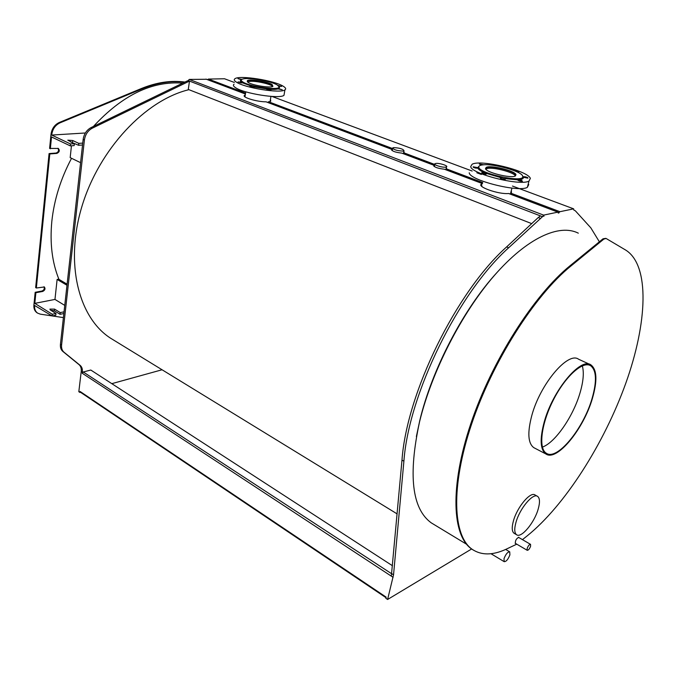 <?xml version="1.0" encoding="UTF-8"?>
<svg xmlns="http://www.w3.org/2000/svg" width="677" height="677" viewBox="0 0 677 677"><rect width="100%" height="100%" fill="white"/><g stroke="black" fill="none" stroke-linecap="round" stroke-linejoin="round"><path stroke-width="1.02" d="M80.055 391.45L79.937 392.457L78.82 391.704L81.232 371.487C81.545 368.466 80.8 366.181 79.014 364.632L62.826 351.422C60.947 349.806 60.151 347.419 60.439 344.271L83.153 139.454C83.999 133.978 86.622 130.035 91.031 127.606L186.827 81.138L188.214 80.605L189.484 81.088L92.292 128.181C87.883 130.602 85.251 134.562 84.405 140.037L61.582 345.008C61.294 348.164 62.089 350.551 63.96 352.167L80.148 365.368C81.934 366.917 82.67 369.21 82.366 372.223L82.239 373.247L391.331 576.161L401.986 460.098C406.649 393.083 456.366 291.745 506.608 246.927L538.223 217.562L540.466 215.912L542.489 216.691L508.655 247.765C458.431 292.676 408.646 394.149 403.898 461.206L393.54 574.807L387.608 599.475L385.856 598.29L386.144 597.131L80.055 391.45L80.318 392.152L386.008 597.689M598.959 241.13L590.818 227.836L575.382 210.852L573.791 209.988L573.656 208.846L559.947 211.698L558.28 213.086L557.882 212.129L543.614 215.125L542.489 216.691L188.214 80.597L189.247 79.421L206.367 79.268M558.313 212.705L558.948 212.942M544.063 216.09L543.462 216.259L544.063 216.09M387.608 599.475L471.615 548.979M79.937 392.457L80.538 392.296M111.807 383.656L162.065 369.769M188.917 89.686C145.64 100.035 99.223 148.974 81.985 206.223C64.569 263.488 78.684 317.699 110.436 338.111L114.261 340.455M245.116 95.889L244.389 96.261M481.779 184.855L481 185.329M509.002 193.656L508.605 193.504C498.492 194.57 475.711 186.387 481.719 183.932L481.457 184.999M189.484 81.088L188.291 89.44L531.699 223.622M392.474 565.744L90.803 370.031L83.288 371.986L82.239 373.247M266.51 101.999L266.061 101.829C256.769 101.897 241.156 97.082 244.617 95.254L245.269 94.949M270.436 99.511L270.758 101.127L267.703 102.405M444.865 169.411L444.366 169.225C437.418 168.378 433.949 167.075 433.957 165.323L434.253 166.424M446.304 167.651L446.685 168.92L445.982 169.783M482.489 183.636L444.366 169.225M511.347 190.372L511.414 192.886L510.026 193.986M402.273 153.315L401.774 153.12C395.131 152.317 391.814 151.106 391.814 149.482L392.093 149.414M403.847 151.64L404.254 152.816L403.433 153.696M272.653 86.487C271.299 84.286 257.573 81.028 250.778 81.291L247.393 81.883L247.537 80.935C249.779 79.048 267.525 81.858 271.866 84.777L272.806 86.419M435.87 163.445L435.015 163.682C432.747 164.672 442.098 167.718 445.652 167.134L446.473 166.906C448.724 165.899 439.432 162.886 435.87 163.445M515.375 175.961C514.52 172.601 494.709 167.177 487.829 168.378L485.739 169.089M393.794 147.611L392.812 147.865C393.422 149.659 396.832 150.734 403.069 151.106L404.017 150.861C403.424 149.067 400.014 147.984 393.794 147.611M207.568 79.674L208.389 79.065L224.527 78.769L234.36 82.433L224.527 78.769M573.597 208.829L512.455 186.048L573.605 208.829M481.339 174.454L476.845 172.779L481.339 174.454M472.174 171.044L271.993 96.456L472.174 171.044M509.891 554.895L509.739 551.857C507.716 551.814 505.812 554.074 504.018 558.635L504.17 561.656C506.193 561.698 508.097 559.439 509.891 554.895M416.372 436.589L419.748 420.654C431.926 369.38 463.474 309.017 496.926 272.577M542.387 447.108C555.216 442.623 573.25 416.355 580.028 392.88C583.379 381.447 584.141 372.435 582.322 365.851M592.028 398.609C583.405 428.736 557.002 461.037 546.288 453.218C538.249 448.538 541.177 423.895 553.244 400.209C565.21 376.454 582.694 360.739 590.572 365.682C596.53 370.277 597.012 381.253 592.028 398.609M592.409 398.423C597.495 380.762 597.004 369.583 590.936 364.903C580.688 356.957 552.813 390.24 544.215 421.974C539.654 439.034 540.212 449.697 545.874 453.971C556.782 461.926 583.642 429.066 592.409 398.423M534.754 448.149L533.789 447.641C527.992 443.308 527.315 432.654 531.758 415.678C540.136 384.104 568.054 351.194 578.556 359.216L589.811 364.387M522.458 539.637L527.095 535.956C564.931 505.474 604.053 443.714 625.785 383.267C647.381 323.022 650.14 265.469 625.76 250.118L606.084 238.456L603.833 239.099L571.007 265.951C534.745 295.231 492.568 361.374 471.539 424.267C450.4 487.245 452.845 536.412 472.47 549.512C481.415 555.36 492.407 555.368 505.465 549.529L516.771 544.164M515.739 543.555L515.358 543.487C515.189 540.551 516.331 538.503 518.794 537.352L518.997 537.623M514.385 533.442L514.055 533.256C511.871 531.53 511.66 527.417 513.42 520.935C517.143 507.039 530.573 491.155 535.109 495.014L537.284 496.216M538.207 509.019C540.068 502.402 539.882 498.196 537.64 496.41C533.129 492.56 519.699 508.486 515.959 522.39C514.19 528.881 514.393 532.994 516.568 534.72C521.231 538.553 534.441 522.695 538.207 509.019M527.155 548.438L527.222 550.299C528.398 550.308 529.532 548.945 530.607 546.212L530.54 544.35C529.363 544.342 528.238 545.704 527.155 548.438M605.856 238.363L603.038 238.795L570.203 265.621C533.933 294.876 491.764 360.985 470.752 423.853C449.638 486.805 452.118 535.972 471.767 549.081L473.409 550.13M578.327 233.176C559.337 223.495 527.222 237.779 494.43 275.412C461.706 313.011 431.757 371.495 419.528 421.923C408.062 475.11 411.963 508.74 431.215 522.83L433.999 524.514M74.352 143.685L74.148 145.597L70.29 145.877L70.493 143.947L74.352 143.685L67.793 140.173L72.718 140.52L78.794 143.372L82.755 143.092M78.794 143.372L78.583 145.284L70.552 141.891M82.543 144.996L78.583 145.284M184.601 82.213C171.188 80.58 157.081 82.772 142.263 88.78L59.957 122.867C55.328 125.101 52.594 129.002 51.757 134.579L51.714 135.061L70.493 143.947M64.755 305.386L54.964 299.429L34.806 303.364L35.873 292.718L42.685 291.448C45.012 290.264 45.571 288.766 44.36 286.972L36.346 288.013L49.819 153.941L56.868 153.4C59.449 152.181 59.94 150.531 58.357 148.458L49.599 148.415L51.02 134.232C51.85 128.655 54.583 124.754 59.212 122.52L141.518 88.475C156.734 82.315 171.205 80.182 184.914 82.061M50.335 148.771L51.52 136.957L70.29 145.877M51.714 135.061L85.361 132.988M55.988 313.485L55.802 315.194L52.104 315.964L52.29 314.255L55.988 313.485L50.335 309.981L49.903 309.11L54.592 309.118L60.245 312.605L64.036 311.826M63.85 313.519L60.058 314.314L54.405 310.819L50.809 310.278M60.058 314.314L60.245 312.605M34.806 303.364L52.29 314.255M51.994 315.897L40.298 314.153L37.59 313.112C35.322 311.471 34.332 308.924 34.595 305.479L52.104 315.964M54.964 299.429L57.113 279.44L66.981 285.279M57.113 279.44L58.628 279.169L67.108 284.179M71.449 145.792L70.18 157.631L80.58 162.675M63.401 317.606L52.247 315.939M58.95 279.364C52.112 262.549 49.743 243.204 51.833 221.32C54.143 199.74 60.718 178.728 71.542 158.291M93.426 126.447C122.241 95.22 152.003 80.783 182.705 83.136M49.819 153.941L49.082 153.577L56.14 153.044C58.544 152.02 59.136 150.438 57.9 148.288M36.346 288.013L35.653 287.59L49.082 153.577M35.873 292.718L35.179 292.295L41.991 291.025C44.115 290.052 44.767 288.639 43.937 286.786M37.243 312.892L36.905 312.681C34.637 311.039 33.638 308.492 33.901 305.048L35.179 292.295M247.274 81.756L247.537 80.935M278.67 88.695L282.25 89.745L278.01 88.924L279.584 87.587L278.966 86.622M277.866 85.395L281.624 86.419L278.729 86.182M266.315 81.138L269.844 82.078M249.458 78.6L253.012 78.854M241.418 79.7L237.999 78.684L242.002 79.285M242.188 82.323L242.256 82.848L240.987 82.924L238.025 81.917L242.188 82.323M253.68 86.758L254.095 87.291C251.912 87.316 250.524 86.986 249.931 86.301L268.871 89.229L270.918 90.126C268.837 90.227 267.423 89.914 266.679 89.169L267.127 89.068M241.579 82.315C240.073 81.206 240.005 80.36 241.367 79.759M242.713 81.883C240.513 80.411 240.784 79.395 243.5 78.837C250.151 77.373 271.646 81.316 277.308 85.031L278.992 86.758C280.642 90.921 249.635 86.808 242.713 81.883M251.903 86.309L242.315 82.78M278.01 88.924C276.114 89.432 273.068 89.533 268.871 89.229M283.308 86.292C285.736 87.773 286.269 88.966 284.924 89.872C280.608 93.671 244.262 87.858 236.231 82.027C234.157 80.656 233.726 79.556 234.944 78.718C239.472 74.952 274.464 80.478 283.308 86.292M284.332 93.291L283.976 95.339C279.643 99.24 243.356 93.477 235.359 87.553C233.286 86.165 232.863 85.04 234.081 84.185M248.036 82.366L247.342 80.648C249.627 78.727 267.694 81.587 272.129 84.557L272.916 86.351C270.682 88.281 252.259 85.344 248.036 82.366M485.79 169.165L486.391 167.752C490.537 165.171 514.757 171.061 515.654 174.903L515.29 176.003M518.954 179.743L521.628 180.42L522.441 181.25C519.953 181.292 518.32 180.818 517.55 179.837L518.954 179.743C521.789 179.456 523.279 178.77 523.406 177.679L523.126 176.68L525.234 176.79C527.29 177.289 528.17 177.738 527.882 178.144L523.372 177.256M514.495 170.782L514.503 170.782C517.169 171.027 518.59 171.518 518.768 172.254L517.964 172.339M495.979 165.738L500.735 166.652M481.279 165.12L479.291 163.961L483.742 164.799M478.14 167.718L477.894 168.209L475.745 168.108C473.756 167.634 472.91 167.194 473.198 166.804L478.14 167.718M486.518 173.659L486.111 174.201C483.353 173.955 481.906 173.447 481.77 172.677L484.834 172.948L503.68 178.491L505.194 179.591C502.529 179.608 500.912 179.126 500.345 178.136L501.454 178.051M477.75 167.668L479.206 166.026M478.825 167.287C478.537 166.026 479.841 165.23 482.726 164.883C493.135 163.36 521.341 171.163 522.661 176.012L522.779 176.68C523.49 183.078 479.358 173.634 478.825 167.287M484.834 172.948C480.89 171.196 478.58 169.614 477.894 168.209M517.55 179.837L503.68 178.491M530.353 178.389L528.991 181.081C520.495 186.319 470.769 173.811 470.718 166.525L472.106 164.274C480.306 159.146 528.001 170.629 530.353 178.389M528.28 183.814L528.737 184.593L527.358 187.334C518.836 192.725 469.237 180.184 469.229 172.753M485.485 168.607L486.196 167.414C490.419 164.782 515.087 170.782 516.001 174.683L515.307 175.995C511.008 178.652 485.807 172.39 485.485 168.607M540.254 218.349L538.223 217.562M508.655 247.765L506.608 246.927M403.898 461.206L401.986 460.098M393.54 574.807L391.763 573.647M391.331 576.161L393.1 577.32M81.232 371.487L82.366 372.223M481.516 184.753L481.034 184.567M557.882 212.129L508.605 193.504M186.827 81.138L188.096 81.621M79.014 364.632L80.148 365.368M62.826 351.422L63.96 352.167M60.439 344.271L61.582 345.008M83.153 139.454L84.405 140.037M91.031 127.606L92.292 128.181M391.746 573.825L83.288 371.986M245.421 94.027L205.96 79.107M559.947 211.698L510.763 193.14M482.76 182.578L446.634 168.945M481.931 185.955L481.161 185.667M392.66 148.585L268.473 101.736M391.949 149.414L266.061 101.829M434.829 164.494L404.084 152.9M245.573 93.096L208.389 79.065M543.614 215.125L189.247 79.421M433.999 165.306L401.774 153.12M570.203 265.621L571.007 265.951M603.038 238.795L603.833 239.099M72.718 140.52L72.515 142.424M51.757 134.579L51.02 134.232M54.405 310.819L54.592 309.118M142.263 88.78L141.518 88.475M59.957 122.867L59.212 122.52M56.868 153.4L56.14 153.044M42.685 291.448L41.991 291.025M34.595 305.479L33.901 305.048M110.436 338.111L397.145 513.911M558.034 212.129L508.859 193.546M245.429 93.985L206.206 79.158M244.617 95.254L244.465 96.193M433.957 165.323L433.788 166.077M391.814 149.482L391.661 150.167M270.106 101.423L270.969 96.388M244.964 96.862L245.776 91.818M445.821 169.724L446.473 166.906M434.346 166.584L434.854 164.35M510.619 193.216L511.93 188.096M482.506 183.585L444.679 169.292M481.533 184.703L481.051 184.525M403.407 153.687L404.017 150.861M392.22 150.658L392.685 148.475M392.059 149.405L266.34 101.888M434.092 165.29L402.096 153.197M509.663 551.806L505.677 549.436M504.17 561.656L490.969 553.71M589.464 365.174L590.572 365.682M533.789 447.641L545.874 453.971M514.055 533.256L516.568 534.72M515.155 543.216L527.222 550.299M518.413 537.284L530.497 544.325M471.767 549.081L472.47 549.512M431.215 522.83L466.478 544.19M37.59 313.112L36.905 312.681M278.992 86.758L279.584 87.587M284.924 89.872L283.976 95.339M486.391 167.752L486.128 168.835M522.779 176.68L523.406 177.679M528.991 181.081L527.358 187.334"/></g></svg>

